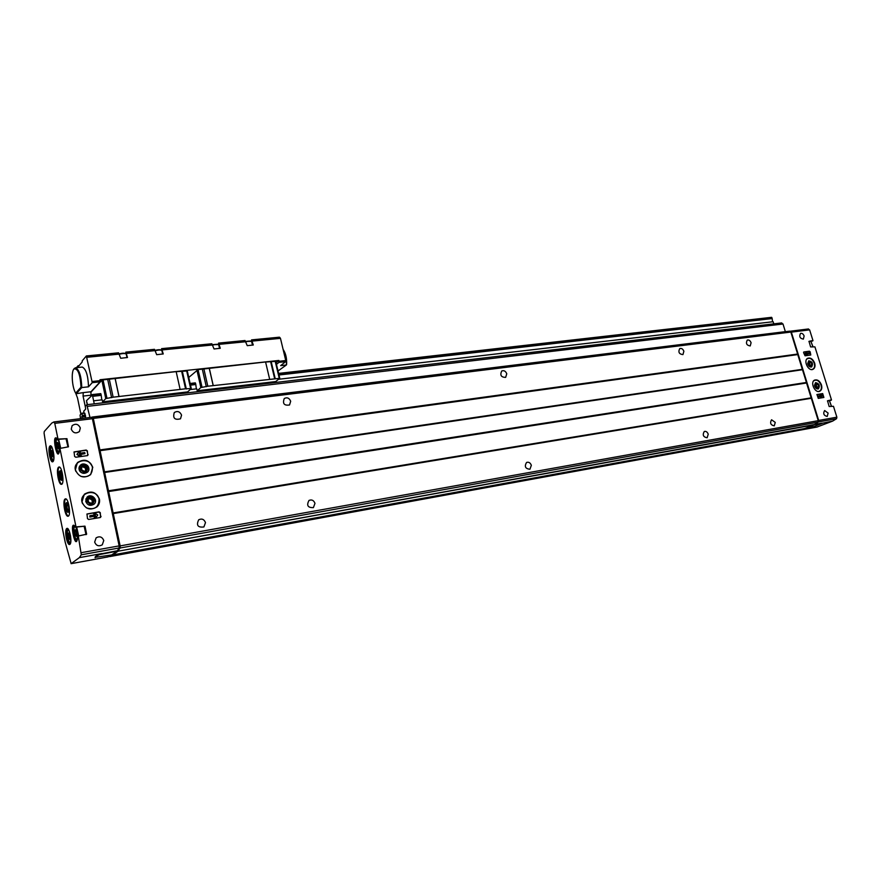 <?xml version="1.0" encoding="UTF-8"?>
<svg xmlns="http://www.w3.org/2000/svg" width="881" height="881" viewBox="0 0 881 881"><rect width="100%" height="100%" fill="white"/><g stroke="black" fill="none" stroke-linecap="round" stroke-linejoin="round"><path stroke-width="1.32" d="M101.051 516.409L100.28 517.521L88.651 519.449L87.483 518.656L86.977 513.997L99.101 511.85L100.258 512.632L100.577 517.422M81.999 501.895L84.279 494.351C91.073 490.21 96.117 491.807 99.432 499.142C99.971 502.159 99.146 504.736 96.976 506.861C90.225 510.804 85.226 509.141 81.999 501.895M75.381 469.826L77.352 462.723C84.147 458.307 89.289 459.838 92.78 467.315L90.655 474.617C83.882 478.835 78.783 477.238 75.381 469.826M94.663 542.112L96.106 537.851C99.63 535.912 102.185 536.804 103.771 540.505L102.273 544.821C98.76 546.694 96.227 545.791 94.663 542.112M71.251 429.146L72.121 425.677C75.667 423.232 78.398 424.003 80.325 427.99L79.411 431.514C75.876 433.904 73.156 433.111 71.251 429.146M78.288 536.033L86.646 534.194L84.994 526.166L76.008 526.893L59.919 448.44L68.476 446.81L66.945 438.672L57.992 439.068L54.776 423.365L53.818 421.966L51.792 423.078L44.27 431.47L44.083 433.177L47.42 454.728L65.194 542.189L71.152 563.642L79.334 557.64L81.305 554.799L78.288 536.033M117.019 550.801L99.63 554.16C96.525 555.526 95.016 556.594 95.093 557.365L111.645 554.942L117.096 551.187L119.133 547.982L119.155 545.89L92.395 418.706L91.095 417.374M88.133 454.563L87.373 455.631L75.777 457.239L74.61 456.435L74.048 451.931L86.206 450.048L87.362 450.852L87.748 455.488M823.878 397.452L822.678 393.576L816.984 394.512L818.273 398.377L823.878 397.452M814.672 363.148C812.998 359.129 810.718 357.499 807.822 358.237C802.899 360.274 808.395 371.826 813.075 369.282C814.914 368.17 815.443 366.122 814.672 363.148M821.466 384.964C819.826 380.988 817.568 379.359 814.694 380.052C809.716 382.013 815.057 393.697 819.804 391.23C821.698 390.118 822.248 388.025 821.466 384.964M804.133 335.991C803.241 333.866 802.029 333.018 800.51 333.425C798.979 336.564 799.926 338.458 803.34 339.119L804.133 335.991M828.118 413.101L824.638 410.535C822.909 413.618 823.757 415.59 827.204 416.449L828.118 413.101M816.951 427.065L832.655 421.096L836.565 418.695L836.873 417.187L833.47 406.306L829.142 406.504L827.534 400.789L831.466 399.853L814.925 346.872L810.597 346.927L809 341.321M809.033 341.31L812.954 340.529L809.628 329.868L807.624 329.076M809.628 329.868L791.347 332.137L818.68 420.446L818.372 421.966L815.31 424.036M810.157 351.772L810.784 354.999L805.069 355.814L803.604 352.675L803.879 351.96L809.496 351.2L810.454 355.065M827.435 400.965L831.356 400.139M808.923 341.542L812.844 340.804M84.994 526.166L75.689 527.146C68.101 516.365 75.986 554.898 77.649 536.738L77.913 536.32M66.945 438.672L57.694 439.399C50.426 429.84 58.124 467.47 59.611 448.748L59.875 448.374M64.996 499.064C62.342 500.948 65.139 516.949 68.002 516.233C71.306 516.365 68.663 498.106 65.491 498.844L64.996 499.064M58.498 467.249C55.921 469.287 58.609 484.979 61.428 484.308C64.698 484.473 62.188 466.28 59.038 466.974L58.498 467.249M109.222 556.186L112.625 554.953L118.087 551.198L814.132 424.862L817.942 422.186L818.24 420.666L790.841 332.071L788.847 331.256M118.087 551.198L814.055 424.609M112.625 554.953L804.584 428.551L814.132 424.862M799.188 430.324L803.164 428.816M90.016 417.506L785.356 331.641L783 323.999L781.425 323.008M799.243 430.313L109.596 556.616L799.32 430.291M117.999 550.823L120.135 547.993L120.146 545.901L113.175 513.205L811.093 398.047M91.161 417.363L92.571 417.032L93.309 418.409L113.175 513.205M89.95 417.253L86.767 404.72L85.281 406.207L85.655 409.136L83.728 411.174L84.113 413.618L84.895 413.288M85.545 418.057L84.873 413.288M82.109 418.475L81.79 416.955L85.633 416.482M80.501 418.673L80.05 415.083L81.823 413.211L82.385 415.458L81.79 416.955M92.549 418.387L119.618 547.057L119.144 547.971L81.305 554.799M205.493 522.609C204.106 519.25 201.848 518.303 198.71 519.779C196.089 525.285 197.818 527.686 203.896 526.959L205.493 522.609M708.236 434.19C707.333 431.943 706.022 431.04 704.282 431.492C702.289 434.939 703.236 437.031 707.135 437.78L708.236 434.19M531.342 465.3C530.318 462.734 528.732 461.776 526.585 462.448C524.206 466.512 525.34 468.78 529.955 469.243L531.342 465.3M314.991 503.359C313.757 500.298 311.764 499.329 308.989 500.441C306.346 505.419 307.81 507.808 313.394 507.621L314.991 503.359M775.258 422.406L771.58 419.774C769.73 423.012 770.622 425.038 774.256 425.853L775.258 422.406M683.876 351.277C682.896 348.931 681.52 348.039 679.736 348.601C678.018 352.125 679.086 354.129 682.94 354.603L683.876 351.277M506.762 373.786C505.628 371.077 503.943 370.152 501.73 371C499.802 375.185 501.113 377.31 505.661 377.365L506.762 373.786M290.686 401.251C289.265 397.992 287.129 397.078 284.277 398.509C282.383 403.63 284.134 405.789 289.541 404.974L290.686 401.251M751.086 342.731C750.16 340.518 748.872 339.648 747.242 340.11C745.634 343.425 746.625 345.363 750.238 345.947L751.086 342.731M181.563 415.127C179.922 411.515 177.499 410.645 174.284 412.539C172.632 418.178 174.702 420.27 180.495 418.805L181.563 415.127M108.11 556.869L110.797 555.096M95.093 557.365L95.17 557.739C95.093 556.968 96.602 555.9 99.707 554.534L117.096 551.187M811.236 398.135L806.434 382.64M802.404 369.591L797.646 354.217M791.347 332.137L790.18 331.234M822.116 423.144L814.639 424.367M814.562 424.653L822.193 423.409L814 426.558L805.256 428.298M88.783 468.02C87.604 462.096 77.847 463.472 79.114 469.408C80.303 475.377 90.071 473.934 88.783 468.02M815.553 382.651L814.661 386.109C815.564 388.323 816.819 389.226 818.405 388.851C820.178 385.537 819.231 383.477 815.575 382.64L814.473 385.371L815.63 387.893L818.35 388.873M808.769 360.792L807.679 363.512L808.89 366.055L811.599 366.959M95.423 499.879C92.538 495.056 89.366 494.748 85.898 498.965C85.975 504.472 88.64 506.256 93.882 504.328M60.15 479.088C62.672 482.215 60.822 468.813 59.214 472.282L59.236 476.588L60.69 479.848L61.824 480.145C62.705 476.962 62.287 473.879 60.547 470.906L60.095 470.751M67.507 503.337L67.363 503.414C66.549 506.553 66.989 509.185 68.707 511.299M66.35 502.732C64.665 503.998 66.89 514.207 68.388 512.048C69.247 508.833 68.806 505.738 67.044 502.765L66.35 502.732M67.969 446.975L66.031 438.738M86.03 534.701L84.102 526.166M56.946 444.795L57.331 442.427L58.388 443.275L58.653 448.881L57.606 448.011L56.946 444.795L58.653 444.564M74.819 532.113L75.248 529.844L76.35 530.88L76.603 536.452L75.502 535.406L74.819 532.113L76.537 531.816M68.189 535.241L68.597 533.016L69.665 534.051L69.929 539.535L68.85 538.5L68.189 535.241L69.852 534.954M51.395 452.845L51.77 450.521L52.805 451.369L53.069 456.887L52.045 456.028L51.395 452.845L53.058 452.614M58.829 447.856L57.606 448.011M53.234 455.862L52.045 456.028M70.161 538.269L68.85 538.5M76.845 535.174L75.502 535.406M94.256 403.839L93.617 400.811L102.174 399.809L102.603 401.868L105.753 398.597L113.142 397.188L185.561 388.796L191.265 388.587L187.609 391.902L102.603 401.868M773.804 323.856L773.155 321.719L278.594 379.282M190.219 389.567L196.76 388.807L197.212 390.779L200.857 387.563L207.806 386.219L279.762 378.312L275.676 381.572L197.212 390.779M92.67 396.318L92.384 394.974L100.941 394.005L101.216 395.349L92.67 396.318L93.617 400.811M190.483 385.129L195.802 384.523L196.342 388.851M278.98 374.998L772.174 318.548L772.527 321.785M772.174 318.548L771.569 317.325L278.594 373.401L771.569 317.325M92.384 394.974L86.426 400.756L87.032 402.727M87.803 404.599L86.668 402.771M803.626 352.147L809.022 351.409L809.683 351.982M806.611 353.997L807.811 355.032L807.007 355.142L805.41 353.755L806.06 352.07L806.853 351.96L806.368 353.226L809.033 352.863L809.276 353.622L806.611 353.997M806.06 352.07L804.937 353.975L806.544 355.351L807.811 355.032M809.276 353.622L806.754 354.118M86.9 514.075L98.837 512.059L99.993 512.852L100.786 516.629M95.919 517.654L94.003 518.138L95.919 517.654L97.758 515L94.972 513.116L93.331 513.381L95.423 514.801L89.895 515.704L90.126 516.85L95.655 515.936L94.267 517.929M94.961 514.878L93.331 513.381M94.003 518.138L95.39 516.145L89.862 517.059L89.895 515.704M73.971 452.03L85.953 450.301L87.109 451.094L87.88 454.805M78.993 451.612L76.889 454.42L79.675 456.336L81.57 455.862L79.477 454.42L84.983 453.66L84.752 452.548L79.246 453.308L80.634 451.391L78.993 451.612L77.143 454.167L79.929 456.083L81.57 455.862M84.983 453.66L79.731 454.596M816.841 394.644L822.193 393.774L823.625 397.496M821.709 397.397L820.916 397.529L821.4 396.23L818.735 396.67L818.493 395.888L821.158 395.448L819.958 394.424L822.347 395.668L820.916 397.529M820.563 395.547L819.958 394.424M820.442 397.727L820.916 396.428L818.251 396.868L818.493 395.888M188.754 377.464L198.049 369.624L265.577 361.97L269.597 379.017M190.197 383.841L195.505 383.235L190.098 383.444M195.505 383.235L195.802 384.523M101.216 395.349L101.789 399.853M90.71 392.386L101.855 380.273L103.044 379.887L176.156 371.617L180.12 389.38M100.941 394.005L92.164 394.578M219.743 348.391L218.532 343.116L245.017 340.529L247.253 345.66L253.288 345L251.537 339.89L279.464 337.181L280.466 338.348L285.763 360.549L285.62 361.651L280.676 365.626L286.347 364.998L278.022 370.978M252.737 345.11L251.514 339.912M162.754 354.074L161.553 348.656L211.836 343.755L214.05 348.964L220.272 348.281L218.554 343.094M127.007 357.631L125.818 352.136L154.516 349.328L156.686 354.68L163.249 353.942L161.575 348.634M74.169 368.654L75.546 367.74C79.29 369.646 81.371 376.253 81.768 387.563L88.507 386.814L92.252 382.662L86.36 355.957L118.561 352.818L120.697 358.27L127.481 357.499L125.84 352.114M85.237 406.394L83.067 396.087L83.254 392.618L90.985 391.748L100.126 381.814L99.993 379.733L278.881 360.45L278.936 362.377L276.458 364.382M86.36 355.957L82.23 360.836L82.186 361.981L78.453 366.386L78.046 365.769L79.059 365.67M90.941 395.877L90.985 391.748M81.019 387.155L75.689 393.146C72.154 387.728 70.976 371.991 73.894 369.018C77.836 368.071 80.215 374.117 81.019 387.155L81.768 387.563L76.295 393.697L83.254 392.618M78.046 365.769L76.46 367.641M72.649 372.134L72.319 374.491M75.689 393.146L77.539 398.08L80.898 414.18M82.12 367.069L82.252 367.058C86.041 368.952 88.122 375.537 88.507 386.814M176.167 371.672L187.29 370.945L191.177 388.521M265.588 362.025L275.742 361.364L279.651 378.246M278.881 360.45L276.072 362.741M206.297 386.704L202.322 369.161M207.806 386.219L203.83 368.687M213.18 385.603L209.193 368.104M213.235 385.548L209.249 368.049M274.608 378.489L270.588 361.485M275.224 378.709L271.205 361.728M111.601 397.683L107.691 379.392M113.142 397.188L109.233 378.885M118.968 396.516L115.059 378.257M119.023 396.461L115.103 378.202M185.561 388.796L181.596 371.088M186.309 389.017L182.334 371.319M283.153 349.603C285.664 353.821 286.732 358.952 286.347 364.998L286.611 364.525C286.92 358.325 285.752 353.27 283.098 349.372M809.584 364.844L811.049 365.604L811.93 364.503L811.346 362.653L809.892 361.904L809.011 362.994L809.584 364.844L811.049 365.604L811.93 364.503L811.346 362.653L809.892 361.904L809.011 362.994L809.584 364.844M807.855 364.205C808.78 366.43 810.046 367.344 811.654 366.937C813.361 363.611 812.392 361.573 808.736 360.803L807.855 364.205M808.582 364.018C815.321 372.013 809.991 354.856 808.582 364.018M810.212 365.263L811.93 364.503M809.044 363.28L811.346 362.653M809.452 363.49L809.958 365.119M81.977 470.267L84.675 471.269L86.801 469.573L86.25 466.875L83.552 465.873L81.415 467.569L81.977 470.267L84.675 471.269L86.801 469.573L86.25 466.875L83.552 465.873L81.415 467.569L81.977 470.267M79.125 469.408C81.03 473.526 83.86 474.407 87.626 472.04C92.053 467.855 84.257 460.873 80.237 465.432L79.125 469.408M80.215 469.133C83.805 473.526 86.393 473.152 87.99 468.009C84.411 463.615 81.823 463.99 80.215 469.133M81.426 467.701L83.552 465.873M82.528 466.831L85.215 467.833L86.25 466.875M85.215 467.833L85.754 470.421M816.39 386.748L817.843 387.497L818.724 386.374L818.152 384.512L816.687 383.764L815.806 384.887L816.39 386.748L817.843 387.497L818.724 386.374L818.152 384.512L816.687 383.764L815.806 384.887L816.39 386.748M815.388 385.922C822.138 393.917 816.775 376.65 815.388 385.922M816.94 387.122L818.724 386.374M815.839 385.118L818.152 384.512M816.235 385.316L816.764 387.012M88.607 502.258L91.316 503.238L93.452 501.487L92.879 498.767L90.181 497.787L88.045 499.527L88.607 502.258L91.316 503.238L93.452 501.487L92.879 498.767L90.181 497.787L88.045 499.527L88.607 502.258M85.754 501.399C87.549 505.441 90.336 506.355 94.091 504.141C98.76 500.1 91.316 492.743 87.043 497.192L85.754 501.399M86.856 501.124C90.457 505.529 93.045 505.121 94.63 499.901C91.051 495.496 88.452 495.904 86.856 501.124M88.045 499.571L90.181 497.787M89.135 498.679L91.833 499.659L92.879 498.767M91.833 499.659L92.395 502.368M59.666 472.954L59.886 477.579L60.767 478.339L60.547 473.703L59.666 472.954L59.335 474.881L60.767 478.339M61.439 480.376C62.782 477.017 62.331 473.813 60.106 470.751L59.468 471.555M61.075 477.403L59.886 477.579M60.844 474.661L59.335 474.881M81.294 552.673L119.155 545.89M54.776 423.365L92.395 418.706M836.873 417.187L818.68 420.446M66.681 528.545C64.06 530.626 67.286 546.473 69.907 544.348C72.572 542.355 69.291 526.276 66.681 528.545M49.887 446.116C47.387 448.671 50.547 464.177 53.036 461.567C55.569 459.089 52.353 443.352 49.887 446.116M120.135 547.993L817.942 422.186M120.146 545.901L818.24 420.666M113.341 513.568L811.324 398.278M113.253 513.326L811.203 398.113M113.087 512.962L810.983 397.882M108.583 491.554L806.379 383.026M108.561 491.257L806.379 382.817M108.572 491.069L806.423 382.673M108.539 490.772L806.423 382.464M104.685 472.458L802.492 369.734M104.597 472.216L802.382 369.58M104.52 472.106L802.261 369.502M104.443 471.875L802.15 369.348M99.982 450.687L797.591 354.603M99.96 450.4L797.591 354.393M99.971 450.202L797.635 354.25M99.938 449.916L797.635 354.052M93.309 418.409L790.841 332.071M92.571 417.032L789.794 331.157M87.648 406.339L783 323.999M81.812 416.493L85.534 416.03M82.351 415.92L85.435 415.546M82.385 415.458L85.336 415.094M81.966 413.486L84.036 413.233M81.845 413.222L83.981 412.969L81.823 413.211M92.637 419.852L93.287 419.763M118.979 545.075L119.629 544.965M71.152 563.642L108.264 556.847M54.06 421.966L91.668 417.33M79.334 557.64L101.833 553.554M832.655 421.096L821.995 423.298M808.571 328.976L790.301 331.234M836.565 418.695L818.372 421.966M817.227 427.01L799.364 430.28M90.655 474.617L92.67 467.415C89.41 460.146 84.389 458.505 77.605 462.459M80.975 476.401C88.596 477.799 92.406 474.837 92.428 467.492C90.413 455.995 71.163 460.356 75.843 471.346M818.295 391.472C821.004 390.988 821.929 388.873 821.081 385.096C819.044 380.581 816.566 379.182 813.637 380.878M819.627 391.296C821.51 390.184 822.061 388.092 821.268 385.041C819.704 381.198 817.513 379.535 814.683 380.063M811.588 369.557C814.22 369.051 815.123 366.959 814.297 363.28C812.216 358.732 809.716 357.334 806.787 359.074M813.075 369.282L812.91 369.359C814.727 368.247 815.255 366.199 814.485 363.225C812.888 359.338 810.663 357.675 807.811 358.248M96.976 506.861L96.877 506.949C99.046 504.824 99.861 502.247 99.322 499.23C96.238 492.127 91.327 490.409 84.576 494.076M86.393 507.874C94.542 510.264 98.771 507.401 99.079 499.307C96.965 487.49 77.407 492.6 82.594 503.701M59.545 467.106L59.115 467.348C56.604 469.342 59.214 484.627 61.967 484.032M59.192 466.985L58.884 467.194C56.384 469.166 58.851 484.33 61.659 484.242M65.623 499.164C63.025 501.003 65.745 516.596 68.553 515.947M65.646 498.844L65.392 499.009C62.804 500.826 65.381 516.299 68.244 516.167M57.739 439.564L56.406 438C53.477 437.846 55.602 454.023 58.443 453.451L59.589 448.66M75.722 527.312L74.169 525.45C71.185 525.384 73.641 541.716 76.526 541.055L77.627 536.628M50.338 446.425C48.136 448.319 50.437 461.963 52.871 461.391L52.871 461.391C52.827 460.311 53.08 464.221 53.972 457.107C52.078 442.647 50.47 447.008 50.834 446.171L50.338 446.425M67.143 528.853C64.754 530.384 67.308 544.722 69.852 544.062L69.852 544.062C69.489 543.004 71.196 547.354 70.601 536.122C67.87 525.472 67.551 529.745 67.529 528.688L67.143 528.853M60.646 447.955L58.719 439.685M59.203 452.338C58.84 452.922 58.069 451.843 56.88 449.112C55.58 446.083 56.142 437.824 56.847 439.223L57.144 439.068M60.007 448.121C59.556 442.229 58.476 439.388 56.758 439.597C54.589 441.579 57.518 454.783 59.401 451.501M78.673 535.956L76.757 527.4M77.286 539.899C76.944 540.505 76.14 539.469 74.874 536.793C73.519 533.688 73.751 525.373 74.797 526.519L75.05 526.398M75.612 527.069L74.654 526.948C72.297 528.6 75.568 542.597 77.473 539.018M78.013 536.177L75.997 527.51M70.579 542.927C70.271 543.544 69.478 542.487 68.211 539.767C66.89 536.474 67.165 528.677 68.156 529.745L68.399 529.613M68.905 530.263L68.013 530.164C65.745 531.75 68.894 545.471 70.755 542.09M53.598 460.289C53.267 460.862 52.519 459.805 51.351 457.14C50.074 454.1 50.602 445.918 51.296 447.361L51.594 447.207M52.155 447.746L51.208 447.724C49.105 449.629 51.946 462.613 53.785 459.508M810.806 341.299L812.965 346.872M829.373 400.635L831.455 406.372M278.682 373.764L771.888 317.589M92.219 394.589L100.764 393.62M190.109 383.466L195.318 382.872M200.857 387.563L196.881 369.998M105.753 398.597L101.855 380.273M219.501 344.317L245.997 341.718M162.478 349.889L212.784 344.967M126.71 353.391L155.419 350.583M87.197 357.257L119.431 354.096M92.318 381.484L100.192 380.636M279.079 361.276L285.763 360.549M252.517 341.079L280.466 338.348M87.076 356.926L119.298 353.777C125.179 353.072 127.492 353.182 126.247 354.14C125.399 353.336 123.131 353.347 119.442 354.173M252.384 340.782L280.323 338.051M219.369 344.008L245.854 341.421M162.346 349.57L212.651 344.658C217.992 344.064 220.041 344.196 218.774 345.066C218.169 344.284 216.186 344.273 212.795 345.022M126.589 353.061L155.287 350.264C160.683 349.614 162.897 349.757 161.928 350.693C161.234 349.845 159.076 349.834 155.43 350.649M83.067 396.087L90.798 395.206M92.252 382.662L100.126 381.814M278.936 362.377L285.62 361.651M246.008 341.762C249.246 341.046 251.14 341.057 251.691 341.806L252.473 345.132M251.691 341.806C252.726 340.958 250.777 340.826 245.832 341.399L251.03 341.343M212.651 344.669L218.092 344.592M155.298 350.286C158.437 349.548 160.408 349.515 161.223 350.198M119.32 353.81C122.591 353.039 124.673 353.006 125.565 353.71M202.024 387.2L198.049 369.624M279.233 378.246L275.213 361.287M106.953 398.223L103.044 379.887M190.648 388.51L186.673 370.857M830.684 400.415L831.389 400.128M812.205 341.112L812.888 340.793M92.307 417.032L789.354 331.19M86.767 404.72L781.733 322.92M71.097 563.675L108.176 556.88M53.818 421.966L91.404 417.33M817.072 427.054L799.298 430.302M808.13 329.009L790.158 331.223M810.861 341.288L813.042 346.861M829.428 400.624L831.532 406.361M219.545 348.413L218.774 345.066M162.677 354.085L161.928 350.693M279.762 378.312L275.742 361.364M191.265 388.587L187.29 370.945M73.894 369.018L74.345 368.423M75.546 367.74L82.252 367.058M59.214 472.282L59.523 471.39"/></g></svg>
